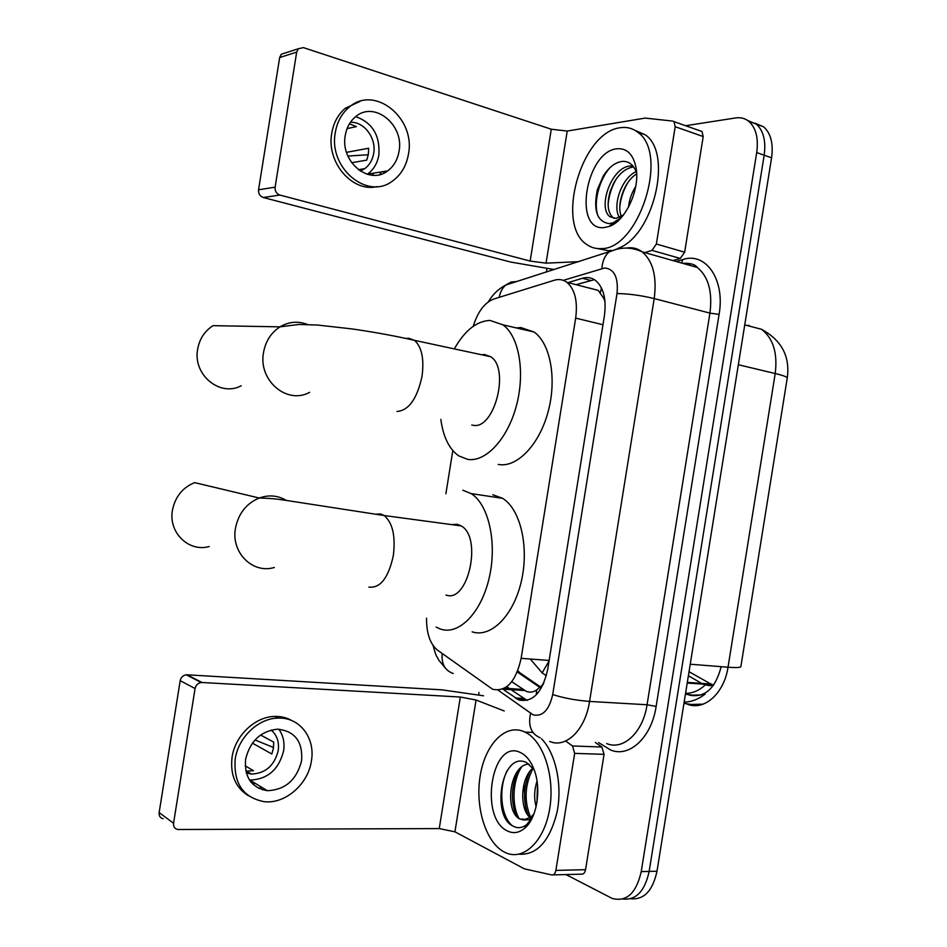 <?xml version="1.0" encoding="UTF-8"?>
<svg xmlns="http://www.w3.org/2000/svg" width="947" height="947" viewBox="0 0 947 947"><rect width="100%" height="100%" fill="white"/><g stroke="black" fill="none" stroke-linecap="round" stroke-linejoin="round"><path stroke-width="1.42" d="M511.771 681.71L526.295 691.346C529.811 692.754 533.268 692.281 536.653 689.925L543.164 684.563M426.552 618.19C426.446 633.33 430.08 643.972 437.455 650.116L492.689 689.309C506.361 691.973 515.843 681.651 521.134 658.331L575.669 318.121C577.848 301.205 574.924 289.261 566.898 282.313C563.11 279.554 558.896 278.868 554.255 280.265L493.671 299.063C484.639 302.578 477.821 311.67 473.216 326.313M604.802 299.832L598.208 290.398L589.697 288.113M713.553 685.19L711.233 684.054L687.321 682.373M543.909 682.894L542.205 684.977M604.068 299.181L604.991 301.596M452.808 450.583L445.895 493.778M688.398 675.732L702.899 684.136L709.007 685.616L713.351 685.474M523.963 784.187L525.81 811.555M747.716 120.506L756.286 124.104C763.46 130.615 766.087 140.973 764.17 155.19L649.145 871.418C644.848 891.151 636.1 900.348 622.889 899.011C636.1 900.348 644.848 891.151 649.145 871.418L764.17 155.19C766.087 140.973 763.46 130.615 756.286 124.104L747.716 120.506M689.037 671.731L713.375 685.427M755.102 123.217L763.649 126.815C770.846 133.314 773.498 143.648 771.58 157.806L656.993 871.216C652.72 890.843 643.972 900.017 630.749 898.715M503.982 689.984L518.873 699.951C532.794 702.745 542.394 692.565 547.697 669.411L604.399 315.825C606.542 299.134 603.559 287.32 595.45 280.383C591.544 277.554 587.187 276.855 582.405 278.264L568.082 282.62M685.592 125.726L735.736 117.925C740.72 117.191 745.088 118.339 748.852 121.382C756.014 127.892 758.63 138.286 756.7 152.562L641.226 871.619C636.254 893.27 626.571 902.207 612.176 898.431L565.963 874.566M478.626 694.767L478.993 692.446M546.348 272.061L546.881 268.759M576.036 284.68L594.408 279.673M527.124 700.413L511.025 689.676M509.486 688.587L506.799 686.682M523.431 731.404L525.04 732.114C543.057 740.471 555.037 775.747 549.781 808.17C544.762 840.699 523.987 860.989 505.947 852.833L504.112 851.957C485.681 842.285 475.039 807.033 480.141 776.078C484.982 744.993 504.668 723.804 523.431 731.404M541.447 738.743C555.498 752.829 562.565 784.471 557.144 811.792C549.805 841.125 537.067 855.259 518.897 854.218M507.474 830.981C478.803 818.196 491.564 738.624 520.069 752.38C525.869 754.96 530.486 760.559 533.907 769.177C541.779 788.425 537.032 818.409 524.555 828.353C518.98 832.922 513.286 833.798 507.474 830.981M534.072 769.603L526.603 762.619C501.886 750.107 490.842 815.047 512.516 825.82C517.311 828.637 522.057 828.223 526.733 824.565L532.51 817.332M528.971 764.063C509.143 764.679 504.396 811.78 519.725 818.93L523.383 819.995L531.089 817.001L529.539 819.7L523.383 819.995M532.983 768.064C520.317 778.02 519.394 809.425 530.249 817.675M537.02 781.086C534.191 790.082 533.895 798.605 536.132 806.643M522.827 818.942L525.336 819.865M529.693 819.415L530.284 819.155M533.978 813.84L531.089 817.001M533.185 815.817L529.539 819.7M537.494 784.933L536.937 802.464M529.787 771.497C523.336 786.827 522.862 801.564 528.367 815.734M517.891 770.834C511.214 786.472 510.682 801.541 516.316 816.03M526.272 825.37L529.42 821.889M533.09 768.206C524.685 784.791 523.869 801.186 530.64 817.379M521.43 767.236C512.481 781.145 511.558 805.187 519.039 818.516M507.533 769.935C497.933 787.975 500.939 816.574 512.209 825.618M525.206 827.216L526.686 826.281M261.976 787.442L258.673 788.318M595.355 742.46L601.854 747.017L604.068 754.333L574.651 753.386L555.877 870.4L585.554 869.689C584.879 872.862 583.506 874.353 581.446 874.164L552.918 874.91M604.068 754.333L585.554 869.689M483.55 695.796L442.06 689.854L187.056 674.809L202.042 682.503L460.325 697.028L476.057 700.011L504.218 710.984M163.18 818.741C160.197 817.983 158.847 815.935 159.143 812.585L173.561 823.239C173.277 826.648 174.639 828.743 177.669 829.501L439.254 828.589L454.939 831.821L524.366 868.849L551.805 874.933C553.841 875.135 555.202 873.619 555.877 870.4M202.042 682.503L201.238 682.515C197.947 683.071 195.887 685.072 195.07 688.528L180.19 680.68L159.143 812.585M180.19 680.68C180.995 677.306 183.02 675.353 186.263 674.809L187.056 674.809M195.07 688.528L173.561 823.239M574.651 753.386L572.485 745.964L566.093 741.359M245.593 759.269C244.279 777.333 251.511 787.809 267.314 790.686C285.26 789.928 296.695 779.937 301.608 760.69C302.886 741.56 294.884 731.06 277.578 729.178C260.792 731.025 250.126 741.063 245.593 759.269M249.487 780.032L249.866 780.068C267.539 779.405 278.797 769.662 283.615 750.853C284.822 742.531 283.224 735.31 278.832 729.19M245.19 765.792L253.465 770.704L245.865 771.213M252.399 743.135L271.825 753.99L273.458 748.083L273.719 742.128L260.603 735.014M246.315 773.001L251.393 774.078C265.444 773.462 274.381 765.661 278.205 750.687C279.353 741.998 277.009 735.121 271.185 730.03M292.067 720.691C286.894 717.708 281.152 716.287 274.879 716.429C255.359 716.488 235.164 735.405 232.074 757.138C230.014 774.883 235.566 787.809 248.73 795.942M311.409 760.938C315.552 738.021 299.654 717.033 278.146 718.098C258.578 718.169 238.324 737.18 235.223 759.009C233.424 783.323 243.083 797.552 264.213 801.695C285.343 804.216 308.201 784.104 311.409 760.938M273.541 747.514L255.003 739.962M262.485 789.81L264.805 789.159M252.553 783.879L255.441 783.465M250.766 781.843L251.784 781.239M620.202 127.75C626.736 126.72 632.584 128.224 637.722 132.237C669.778 153.674 638.361 250.363 600.836 248.599C595.592 248.86 590.892 247.487 586.738 244.48C555.226 224.723 581.198 132.047 620.202 127.75M634.75 130.224L645.262 134.817C673.258 153.402 653.252 236.04 618.202 248.268M611.158 250.387L608.376 250.706L597.521 248.552M604.198 227.576C572.828 231.518 585.601 151.769 616.84 148.786C626.796 147.921 633.188 154.183 636.017 167.572C640.361 189.258 625.399 221.409 609.028 226.499L604.198 227.576M636.621 173.123C633.981 165.287 629.435 161.369 623.008 161.345C615.657 161.996 609.099 166.861 603.322 175.929L597.32 189.767C593.165 210.4 597.083 221.669 609.063 223.587L613.029 222.841L621.208 217.668M633.638 166.909L633.555 166.921C625.636 168.152 618.971 173.644 613.561 183.398L610.259 191.187C606.743 203.641 607.643 212.436 612.958 217.597L614.236 218.449M632.904 165.962L630.619 165.962C611.407 166.542 597.308 208.032 610.01 216.733L616.012 218.414L623.481 214.945M636.656 173.857C623.576 181.86 616.296 205.641 621.421 216.472M636.1 171.585C620.924 178.521 612.283 206.766 619.385 217.372M635.697 186.535C631.661 192.88 629.27 199.746 628.524 207.144M623.09 215.443L620.072 217.017M610.72 224.96L614.65 223.528M627.459 183.233C623.233 190.655 620.676 198.574 619.764 207.014M616.461 178.64C611.738 186.677 608.957 195.295 608.104 204.505M610.093 167.524C598.374 180.546 592.964 204.954 598.397 216.756M609.951 225.658L611.206 225.564M274.358 567.466C252.802 574.154 230.855 552.61 235.472 528.26C238.407 513.582 246.315 503.508 259.206 498.015L194.656 482.627C182.546 487.587 175.148 496.796 172.449 510.232C168.211 532.522 188.903 552.48 209.204 546.514M446.013 595.012C468.067 603.748 482.721 537.221 461.106 525.881L457.33 524.307L451.589 524.591M462.787 490.215L471.204 493.612C488.688 504.502 497.353 542.832 489.22 577.8C481.301 612.875 458.822 635.532 440.556 629.092L436.141 627.103M492.795 494.736L502.608 498.323C520.424 509.143 529.397 546.964 521.312 581.411C513.428 615.952 490.724 638.207 472.115 631.827M309.598 392.33C287.201 404.973 258.058 380.564 263.526 352.521C265.586 341.204 271.079 332.657 280.004 326.845L213.051 325.661C204.682 330.977 199.545 338.813 197.663 349.171C192.62 374.834 220.13 397.29 241.213 385.749M471.772 425.025L473.192 425.286C494.417 429.914 510.244 368.359 490.617 356.688L484.521 354.533L481.68 354.77M454.749 348.129C465.048 330.29 476.791 321.045 489.978 320.417L502.975 324.845C519.039 336.256 525.396 372.266 516.423 405.647C507.616 439.088 485.693 462.373 467.723 459.39L458.739 455.886C449.174 449.079 443.208 436.922 440.84 419.414M516.328 327.922L520.85 327.555L534.072 332.018C550.432 343.382 557.049 378.942 548.112 411.803C539.328 444.723 517.18 467.569 498.915 464.551L498.229 464.432M381.546 171.869L379.652 174.615M700.709 130.982L701.952 131.503L703.207 136.557L675.187 126.709L656.366 244.018L684.645 252.198L680.254 258.436L672.986 260.591M703.207 136.557L684.645 252.198M554.196 269.552L510.575 262.023L263.254 197.509C259.869 196.23 258.294 193.662 258.555 189.791L275.115 187.163C274.855 191.116 276.441 193.744 279.874 195.058L530.154 261.064L546.052 263.159L578.984 261.632M675.187 126.709L673.956 121.607L672.725 121.086L645.191 118.091L567.217 131.053L551.272 129.218L303.419 47.622L298.364 48.735L296.683 52.109L279.661 57.554L258.555 189.791M279.661 57.554L281.306 54.251L285.39 52.937M296.683 52.109L275.115 187.163M644.789 252.612L651.986 250.375L656.366 244.018M345.264 135.433C340.032 161.842 369.306 185.683 387.607 170.922C393.739 166.352 397.551 159.854 399.018 151.402C404.511 124.933 374.148 100.145 355.433 116.86C349.999 121.429 346.614 127.608 345.264 135.433M367.282 174.295L367.625 174.059C373.674 169.584 377.427 163.215 378.871 154.953C380.149 135.445 372.431 122.66 355.729 116.623M351.657 162.73L366.738 160.126L368.347 154.373L368.643 148.241L346.531 152.349M360.251 171.052L364.784 168.637C369.567 165.062 372.526 159.984 373.674 153.426C376.539 138.25 364.204 121.476 350.437 122.293M360.085 101.341L345.217 108.325C338.032 114.492 333.545 122.802 331.746 133.231C326.17 162.505 352.627 192.786 377.072 186.595M408.429 154.195C415.958 118.186 374.396 84.224 348.839 107.473C341.63 113.664 337.12 121.997 335.321 132.473C328.254 168.365 367.815 200.586 392.591 180.972C401.126 174.757 406.405 165.832 408.429 154.195M361.742 170.424L362.275 169.051M347.904 156.054L368.288 154.763M383.488 173.289L384.778 171.371M372.135 175.207L374.053 173.052M347.099 128.603L356.392 126.626L349.443 123.82M522.768 689.404L504.337 688.268M601.475 287.983L600.339 292.682M536.653 689.925L536.262 694.838M549.13 660.461L521.134 658.331M602.967 324.726L575.669 318.121M685.557 693.346L689.676 695.205C704.97 697.915 715.47 688.41 721.176 666.676M684.054 702.721L688.185 704.497C704.793 710.593 724.266 692.979 728.018 667.221C737.121 667.907 741.418 667.564 740.933 666.215L787.194 378.35C788.07 377.285 784.08 375.675 775.214 373.52C777.747 352.959 773.166 338.209 761.471 329.26C781.583 340.21 790.189 356.392 787.288 377.806M684.16 702.082C691.251 702.035 698.235 699.383 705.113 694.127M530.284 659.029L542.146 672.891L546.36 675.708M749.077 325.401L746.899 325.472M690.245 664.214L728.018 667.221L775.214 373.52L738.34 364.737M685.569 693.275C692.352 693.488 698.91 690.718 705.255 684.965M771.58 157.806L756.7 152.562M656.993 871.216L641.226 871.619M542.146 672.891L549.047 661.018M710.001 683.959L701.384 683.355M498.051 690.126L533.125 714.855C542.631 716.855 549.165 710.084 552.705 694.553L617.006 293.546C618.509 277.649 614.425 269.126 604.766 267.965L563.299 280.348M626.168 248.102L628.903 247.771C633.768 247.51 638.207 248.883 642.22 251.878C653.028 261.194 657.017 276.761 654.199 298.565L589.567 701.431C585.4 729.853 565.892 748.71 549.734 741.442M676.205 261.502L682.799 259.561C705.728 251.642 725.295 279.483 719.081 314.38L656.129 706.438L647.061 704.746L589.567 701.431C575.883 700.342 563.595 698.046 552.705 694.553M618.782 248.256L608.909 252.068C604.695 255.95 602.363 261.419 601.901 268.475M656.129 706.438C651.583 737.571 629.199 758.062 610.555 749.965L598.634 742.59M606.696 743.584C623.268 750.687 643.013 732.374 647.061 704.746L709.93 313.126C712.641 291.925 708.451 276.713 697.383 267.492C695.003 264.331 690.091 262.946 682.633 263.325M683.77 263.313L682.811 263.373M617.006 293.546C628.441 293.7 640.847 295.369 654.199 298.565L709.93 313.126L719.081 314.38M682.799 259.561L681.627 263.041M516.92 281.472L510.989 282.099L505.745 285.047C502.324 288.03 500.158 292.138 499.223 297.334M442.19 653.525C441.29 663.871 444.972 670.535 453.222 673.518M530.557 713.458C527.929 725.757 531.125 733.854 540.133 737.76M517.322 671.979L539.826 687.404M689.972 263.953L689.7 265.326M517.82 670.748L519.867 672.796M523.383 698.424L515.132 697.951M590.407 280.359L582.405 278.264M460.325 697.028L439.254 828.589M476.057 700.011L454.939 831.821M572.485 745.964L601.854 747.017M368.868 587.128C380.327 588.383 388.495 577.848 393.348 555.51C395.692 536.061 392.626 522.732 384.162 515.535L380.576 513.949L375.308 514.233M461.106 525.881L384.162 515.535L287.391 500.596C279.637 499.495 274.583 498.43 259.206 498.015C268.865 494.606 277.897 495.411 286.325 500.43M396.971 411.46C408.784 410.513 417.154 398.746 422.054 376.148C424.268 358.877 421.758 346.945 414.502 340.352L408.69 338.233L406.109 338.481M490.617 356.688L414.502 340.352C395.065 335.936 374.314 332.137 352.26 328.952L317.588 325.046L298.873 324.454L280.004 326.845C288.953 321.613 298.151 320.832 307.597 324.513M551.272 129.218L530.154 261.064M567.217 131.053L546.052 263.159M279.874 195.058L263.254 197.509M680.254 258.436L651.986 250.375M524.52 690.493L502.443 689.156M712.689 684.811L687.214 683.036M598.208 290.398L566.898 282.313M703.136 704.154L691.428 704.461L683.947 703.372M685.427 694.175L692.423 695.169L701.419 694.909M763.649 126.815L748.852 121.382M761.471 329.26L744.744 324.916M711.505 684.728L702.899 684.136M697.383 267.492L642.22 251.878C633.839 247.948 625.292 247.084 616.592 249.286L505.745 285.047C498.524 288.835 492.748 294.41 488.392 301.773M433.122 645.594C436.46 657.94 436.354 655.004 438.745 660.118L445.729 668.535M517.618 671.257L540.406 686.847M525.313 699.608L517.062 699.135M525.04 732.114L532.865 732.433M520.081 819.119L523.194 819.131M526.733 824.565L524.555 828.353M201.238 682.515L186.263 674.809M249.866 780.068L267.314 790.686M246.765 771.308L251.393 774.078M274.879 716.429L278.146 718.098M637.722 132.237L645.262 134.817M610.01 216.733L612.958 217.597M636.195 168.649L636.017 167.572M613.029 222.841L609.028 226.499M471.204 493.612L502.608 498.323M502.975 324.845L534.072 332.018M298.364 48.735L281.306 54.251M673.956 121.607L701.952 131.503M367.625 174.059L387.607 170.922M358.333 169.691L364.784 168.637M345.217 108.325L348.839 107.473"/></g></svg>
